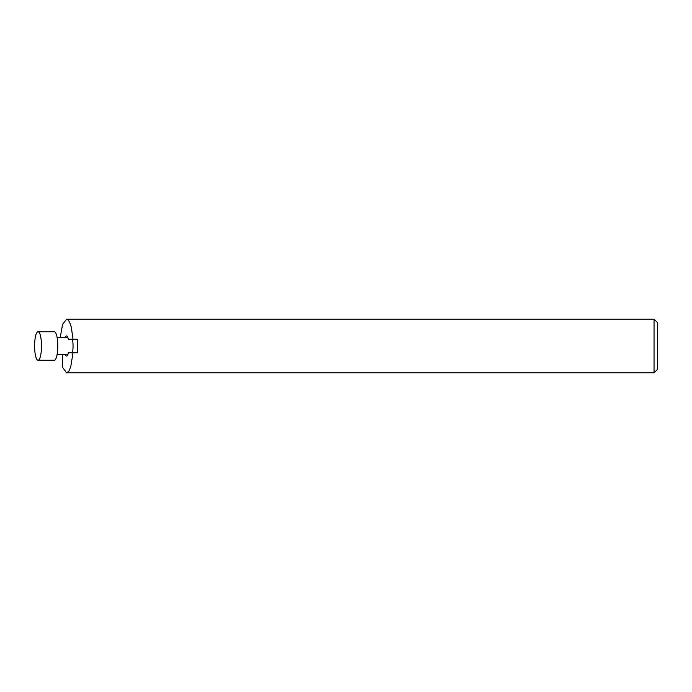 <?xml version="1.0" encoding="UTF-8"?>
<svg xmlns="http://www.w3.org/2000/svg" width="692" height="692" viewBox="0 0 692 692"><rect width="100%" height="100%" fill="white"/><g stroke="black" fill="none" stroke-linecap="round" stroke-linejoin="round"><path stroke-width="1.04" d="M657.4 322.515L657.4 369.485L654.044 372.841L654.044 319.159L657.4 322.515M60.178 337.61L62.626 324.228L66.683 319.159L68.05 319.851L69.667 322.273L71.328 327.255L73.015 339.244L77.34 339.244L77.34 352.756L73.015 352.756L70.722 366.95L68.767 371.319L66.536 372.841L62.358 366.959L62.358 354.39M65.195 337.61A10.069 2.439 90 0 1 66.536 335.931A10.069 2.439 90 0 1 68.344 339.244L73.015 339.244M72.418 352.756A10.069 2.439 -90 0 0 73.041 346A10.069 2.439 -90 0 0 72.418 339.244M73.015 352.756L68.344 352.756A10.069 2.439 90 0 1 66.536 356.069A10.069 2.439 90 0 1 65.195 354.39M38.051 331.736A14.264 3.451 90 0 1 41.503 346A14.264 3.451 90 0 1 38.051 360.264A14.264 3.451 90 0 1 34.6 346A14.264 3.451 90 0 1 38.051 331.736L54.331 331.736A14.264 3.451 -90 0 1 57.782 346A14.264 3.451 -90 0 1 54.331 360.264L38.051 360.264M67.885 354.39L57.116 354.39M66.536 372.841L654.044 372.841M66.536 319.159L654.044 319.159M67.885 337.61L57.116 337.61"/></g></svg>
